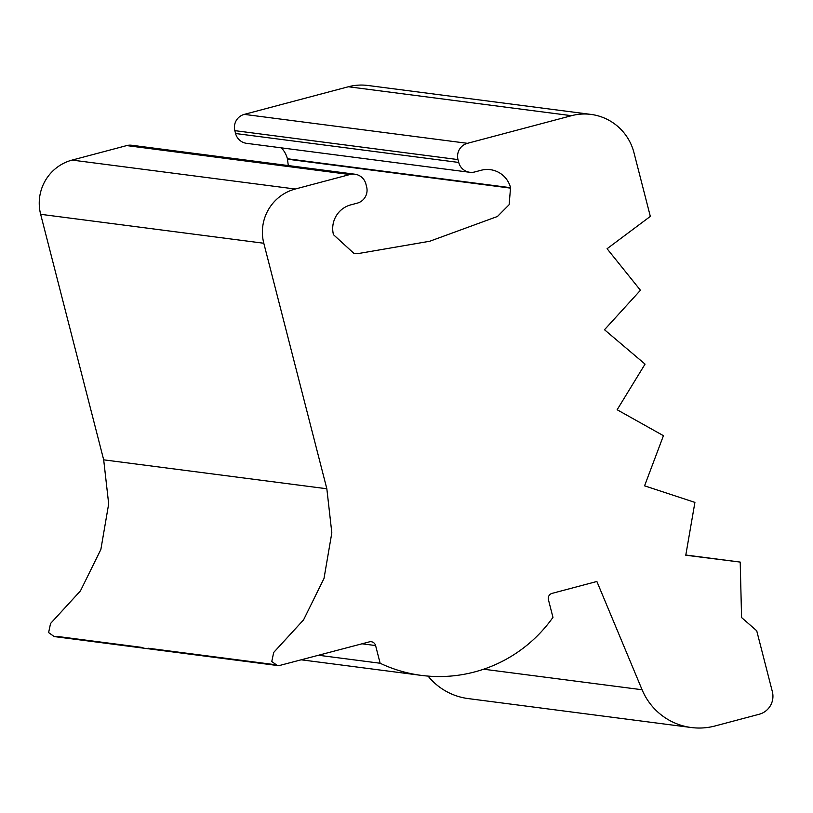 <?xml version="1.0" encoding="UTF-8"?>
<svg xmlns="http://www.w3.org/2000/svg" width="813" height="813" viewBox="0 0 813 813"><rect width="100%" height="100%" fill="white"/><g stroke="black" fill="none" stroke-linecap="round" stroke-linejoin="round"><path stroke-width="1.22" d="M277.355 665.512L54.207 636.569L48.617 632.585L50.548 623.5L80.426 590.919L100.863 549.486L108.678 503.897L103.688 459.833L40.65 214.307A44.41 43.902 -82.6 0 1 72.123 160.08L126.706 145.588A13.323 13.171 -82.6 0 1 131.726 145.263L354.875 174.206A13.323 13.171 -82.6 0 1 365.911 184.033L366.643 186.899A13.323 13.171 -82.6 0 1 357.202 203.159L350.789 204.866A24.431 24.146 97.4 0 0 333.472 234.693L353.868 253.331L358.848 253.453L429.772 241.248L497.454 216.471L509.131 204.713L510.554 187.691A24.431 24.146 97.4 0 0 481.113 170.273L474.782 171.95A13.323 13.171 -82.6 0 1 458.725 162.448L457.993 159.592A13.323 13.171 -82.6 0 1 467.434 143.322L571.509 115.69A51.819 51.219 97.4 0 1 591.041 114.42A51.819 51.219 97.4 0 1 633.957 152.641L650.329 216.4L607.077 248.727L640.441 290.261L604.496 329.743L645.055 364.112L617.138 409.752L663.438 435.687L644.567 485.828L694.912 502.404L685.776 555.228L740.206 562.078L741.578 617.555L756.72 630.766L772.35 691.639A18.506 18.293 -82.6 0 1 759.24 714.241L715.023 725.979A62.916 62.184 97.4 0 1 691.304 727.523A62.916 62.184 97.4 0 1 642.087 689.749L596.874 581.478L552.098 593.368A5.183 5.122 97.4 0 0 548.419 599.689L552.962 617.372A141.066 139.429 97.4 0 1 421.5 675.41A141.066 139.429 97.4 0 1 380.138 663.245L375.596 645.563A5.183 5.122 97.4 0 0 369.356 641.864L280.129 665.339L277.355 665.512L271.766 661.528L273.696 652.443L303.574 619.862L324.011 578.429L331.826 532.84L326.836 488.765L263.798 243.25A44.41 43.902 -82.6 0 1 295.271 189.023L72.123 160.08M295.271 189.023L349.854 174.531A13.323 13.171 -82.6 0 1 354.875 174.206M469.762 172.285L246.613 143.342A13.323 13.171 -82.6 0 1 235.577 133.515L234.845 130.649A13.323 13.171 -82.6 0 1 244.286 114.379L348.36 86.757A51.819 51.219 -82.6 0 1 367.893 85.477L591.041 114.42M380.138 663.245L318.472 655.248M691.304 727.523L468.166 698.58A62.916 62.184 -82.6 0 1 428.065 676.101M685.806 555.025L740.206 562.078M288.3 165.567L287.406 158.748A24.431 24.146 97.4 0 0 281.318 147.844M263.798 243.25L40.65 214.307M103.688 459.833L326.836 488.765M148.362 648.246L274.713 664.638M56.981 636.396L142.946 647.544M348.36 86.757L571.509 115.69M244.286 114.379L467.434 143.322M510.666 188.138L287.528 159.196M349.854 174.531L126.706 145.588M483.664 669.211L642.087 689.749M362.009 643.794L375.596 645.563M234.845 130.649L457.993 159.592M510.554 187.691L287.406 158.748M235.577 133.515L458.725 162.448M301.166 659.8L421.5 675.41"/></g></svg>
